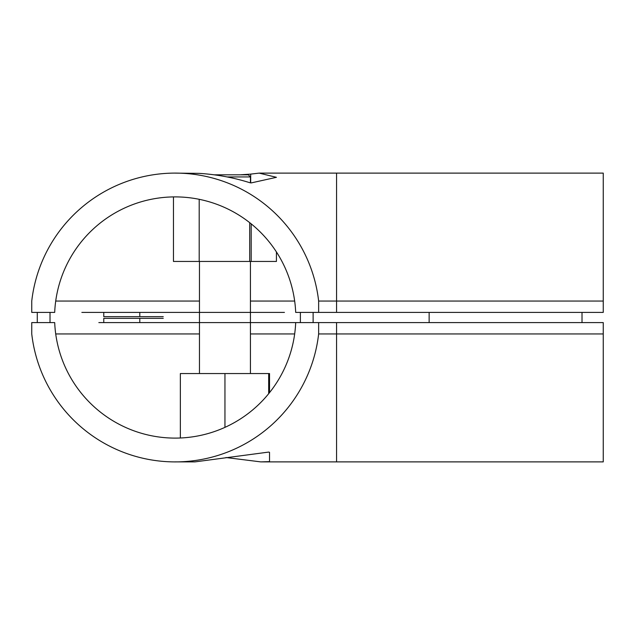 <?xml version="1.0" encoding="UTF-8"?>
<svg xmlns="http://www.w3.org/2000/svg" width="635" height="635" viewBox="0 0 635 635"><rect width="100%" height="100%" fill="white"/><g stroke="black" fill="none" stroke-linecap="round" stroke-linejoin="round"><path stroke-width="0.95" d="M249.706 222.671L249.706 261.445L173.458 261.445L173.458 196.913M250.69 182.896L250.69 174.109L240.363 174.815M175.196 173.117L199.2 173.371C216.535 174.45 233.37 177.546 249.706 182.674L251.182 182.92L276.431 177.316L259.136 173.117L250.69 174.109M249.706 261.445L276.431 261.445L276.431 251.96M199.2 261.445L199.2 199.311M603.25 301.061L603.25 173.117L336.566 173.117L336.566 301.061L318.643 301.061A144.383 144.383 0 0 0 31.75 301.061L31.75 312.404L54.697 312.404A120.602 120.602 0 0 1 175.196 196.898A120.602 120.602 0 0 1 295.688 312.404L603.25 312.404L603.25 301.061L336.566 301.061L336.566 312.404M103.767 316.651L163.251 316.651L103.767 316.651L103.767 312.404M139.795 316.651L139.795 312.404M294.672 301.061L250.428 301.061M199.469 301.061L55.721 301.061M37.274 322.596L37.274 312.404M50.014 322.596L50.014 312.404M429.141 322.596L429.141 312.404M582.017 322.596L582.017 312.404M272.772 312.404L98.846 312.404L272.772 312.404M81.859 312.404L98.846 312.404L81.859 312.404M284.44 312.404L250.428 312.404L284.44 312.404M318.643 301.061L318.643 312.404M269.534 392.628L269.534 373.555L180.356 373.555L180.356 437.991M225.973 457.525L260.731 461.883L269.534 461.629L269.534 452.326L268.684 452.08L194.985 461.883L175.196 461.883M224.949 373.555L224.949 427.363M139.795 318.349L103.767 318.349L163.251 318.349L139.795 318.349L139.795 322.596L295.688 322.596A120.602 120.602 0 0 1 175.196 438.102A120.602 120.602 0 0 1 54.697 322.596L31.75 322.596L31.75 333.939A144.383 144.383 0 0 0 318.643 333.939L318.643 322.596L139.795 322.596M603.25 333.939L603.25 461.883L336.566 461.883L336.566 322.596L603.25 322.596L603.25 333.939L318.643 333.939M336.566 322.596L318.643 322.596M103.767 318.349L103.767 322.596M55.721 333.939L199.469 333.939M250.428 333.939L294.672 333.939M313.118 312.404L313.118 322.596M300.379 312.404L300.379 322.596M98.846 322.596L272.772 322.596L98.846 322.596M289.758 322.596L272.772 322.596L289.758 322.596M276.773 322.596L250.428 322.596L276.773 322.596M214.455 174.815L248.301 174.815L250.428 176.935L227.084 176.935M199.469 261.445L199.469 373.555M250.428 176.935L250.428 182.856M250.428 261.445L250.428 373.555M251.182 261.445L251.182 223.845M268.684 373.555L268.684 393.684M336.566 173.117L259.136 173.117M336.566 461.883L260.731 461.883"/></g></svg>
